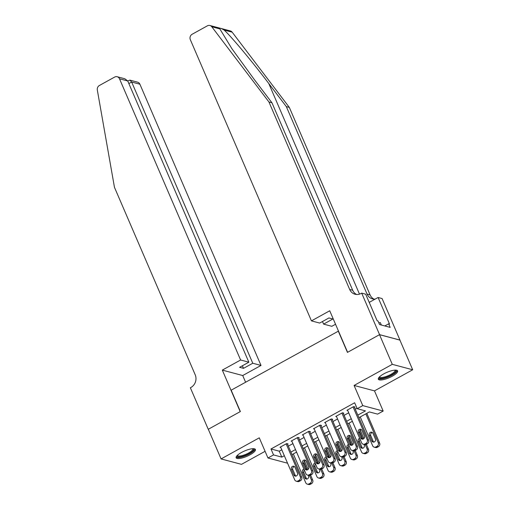 <?xml version="1.0" encoding="UTF-8"?>
<svg xmlns="http://www.w3.org/2000/svg" width="510" height="510" viewBox="0 0 510 510"><rect width="100%" height="100%" fill="white"/><g stroke="black" fill="none" stroke-linecap="round" stroke-linejoin="round"><path stroke-width="0.76" d="M250.078 454.773A10.493 2.92 156.7 0 0 255.414 449.482A10.493 2.92 156.7 0 0 241.479 452.485A10.493 2.92 156.7 0 0 236.143 457.782A10.493 2.92 156.7 0 0 250.078 454.773M392.286 376.208A10.493 2.92 156.7 0 0 397.621 370.917A10.493 2.92 156.7 0 0 383.686 373.919A10.493 2.92 156.7 0 0 378.35 379.217A10.493 2.92 156.7 0 0 392.286 376.208M338.481 331.092L231.17 390.188L240.369 411.544L208.303 429.261L221.079 458.923L241.479 464.355L265.092 451.312M338.245 331.035L347.444 352.391L379.51 334.675L399.91 340.106L412.686 369.769L392.286 364.338L354.087 385.445L362.776 405.616L383.176 411.047L377.598 414.126L369.329 411.927L358.919 417.677M354.087 385.445L374.487 390.877L412.686 369.769M374.487 390.877L383.176 411.047M379.51 334.675L392.286 364.338M287.519 444.248L288.073 443.942L286.697 443.572L280.003 447.27L280.787 447.48M298.675 438.084L299.23 437.778L297.853 437.408L291.159 441.105L291.937 441.316M309.825 431.925L310.386 431.613L309.003 431.25L302.315 434.947L303.093 435.151M320.981 425.761L321.536 425.455L320.159 425.085L313.465 428.782L314.249 428.993M332.131 419.603L332.692 419.29L331.315 418.927L324.621 422.624L325.399 422.828M343.287 413.438L343.842 413.132L342.465 412.762L335.771 416.46L336.555 416.67M357.822 415.121L365.466 410.901L357.198 408.695L354.641 402.766L270.988 448.978L279.257 451.178L281.781 449.788M288.341 446.161L292.931 443.623M299.498 440.002L304.087 437.465M310.647 433.838L315.244 431.301M321.804 427.673L326.394 425.142M332.96 421.515L337.55 418.978M344.11 415.35L348.7 412.813M355.266 409.192L357 408.236M354.444 407.273L354.998 406.967L353.621 406.597L346.928 410.295L347.705 410.505M287.557 463.207L267.967 457.993L259.278 437.822L221.079 458.923M267.967 457.993L273.545 454.914L281.813 457.113L284.338 455.723M270.988 448.978L273.545 454.914M357.198 408.695L362.776 405.616M352.359 421.298L347.763 423.835M341.203 427.463L336.613 430M330.046 433.627L325.456 436.165M318.897 439.786L314.307 442.323M307.74 445.95L303.15 448.488M296.59 452.109L291.994 454.646M290.898 452.096L295.488 449.559M302.054 445.931L306.644 443.394M313.204 439.773L317.794 437.236M324.36 433.608L328.95 431.071M335.51 427.45L340.106 424.913M346.666 421.286L351.256 418.748M279.257 451.178L281.813 457.113M353.06 406.91L367.219 439.779A2.69 2.435 -75.1 0 1 366.008 443.381L364.892 444A2.69 2.435 -75.1 0 1 361.641 442.858L347.482 409.989M363.177 444.223L364.554 444.592A2.69 2.435 104.9 0 0 366.269 444.363L367.385 443.751A2.69 2.435 104.9 0 0 368.596 440.143L354.22 406.757M364.376 436.056A2.155 1.951 104.9 0 1 362.036 439.123A2.155 1.951 104.9 0 1 360.806 438.033L358.351 432.333A2.155 1.951 104.9 0 1 360.691 429.273A2.155 1.951 104.9 0 1 361.921 430.363L364.376 436.056M362.763 439.167A2.155 1.951 104.9 0 1 362.183 438.396L359.728 432.703A2.155 1.951 104.9 0 1 361.341 429.598M365.823 413.865L378.242 442.712A2.69 2.435 -75.1 0 1 377.037 446.32L375.921 446.932A2.69 2.435 -75.1 0 1 372.67 445.791L360.245 416.944M366.805 413.317L379.625 443.082A2.69 2.435 104.9 0 1 378.414 446.683L377.298 447.302A2.69 2.435 104.9 0 1 375.583 447.525L374.206 447.162M372.37 432.537A2.155 1.951 -75.1 0 0 370.757 435.642L373.212 441.335A2.155 1.951 -75.1 0 0 373.792 442.1M375.398 438.995L372.95 433.302A2.155 1.951 -75.1 0 0 369.68 432.964A2.155 1.951 -75.1 0 0 369.38 435.272L371.835 440.965A2.155 1.951 -75.1 0 0 375.099 441.303A2.155 1.951 -75.1 0 0 375.398 438.995M395.537 370.126A9.078 2.524 -23.3 0 1 394.568 372.893A9.078 2.524 -23.3 0 1 384.795 377.782A9.078 2.524 -23.3 0 1 379.21 377.151M379.58 376.782A8.409 2.34 156.7 0 0 379.606 376.845A8.409 2.34 156.7 0 0 385.515 376.692A8.409 2.34 156.7 0 0 393.796 372.389A8.409 2.34 156.7 0 0 395.046 370.196A8.409 2.34 156.7 0 0 395.014 370.139M378.312 378.611A10.423 2.901 156.7 0 0 386.102 377.795A10.423 2.901 156.7 0 0 395.601 372.714A10.423 2.901 156.7 0 0 397.214 370.47M381.346 325.036L380.307 322.613L378.815 322.868M253.323 448.692A9.078 2.524 -23.3 0 1 252.354 451.458A9.078 2.524 -23.3 0 1 242.588 456.348A9.078 2.524 -23.3 0 1 237.003 455.717M237.367 455.347A8.409 2.34 156.7 0 0 237.392 455.411A8.409 2.34 156.7 0 0 243.308 455.258A8.409 2.34 156.7 0 0 251.583 450.955A8.409 2.34 156.7 0 0 252.833 448.762A8.409 2.34 156.7 0 0 252.807 448.704M236.105 457.177A10.423 2.901 156.7 0 0 243.888 456.361A10.423 2.901 156.7 0 0 253.393 451.28A10.423 2.901 156.7 0 0 255.006 449.036M219.842 28.898L211.777 26.749A4.035 3.653 -75.1 0 0 209.935 25.5L230.335 30.931A4.035 3.653 104.9 0 1 232.177 32.181L289.342 107.419L286.327 106.609L268.795 83.544C252.189 61.531 231.087 36.267 224.113 30.039C220.996 28.177 219.574 27.795 219.842 28.898L231.84 48.616L254.433 79.719L271.964 102.79L352.703 290.266A9.416 8.523 -75.1 0 0 356.617 294.493M335.535 324.258L331.838 326.304L323.595 324.111L332.851 318.999L328.937 317.953L319.681 323.066L311.438 320.873L190.326 39.659A4.035 3.653 -75.1 0 1 192.136 34.253L207.36 25.838A4.035 3.653 -75.1 0 1 209.935 25.5M271.964 102.79L268.942 101.981L349.681 289.463A9.416 8.523 -75.1 0 0 355.068 294.244A9.416 8.523 -75.1 0 0 361.067 293.454L361.686 293.116L365.683 294.181L377.126 320.758L378.006 320.994L379.542 324.551L390.182 327.388L388.652 323.824L389.532 324.06L378.089 297.483L382.086 298.548L399.967 340.074L379.567 334.643L347.61 352.295L329.728 310.769L311.438 320.873M289.342 107.419L370.088 294.895A9.416 8.523 -75.1 0 0 374.002 299.121M375.15 299.102A9.416 8.523 -75.1 0 1 372.453 298.873A9.416 8.523 -75.1 0 1 367.066 294.091L286.327 106.609M211.777 26.749L268.942 101.981M361.686 293.116L379.567 334.643M323.595 324.111L322.479 321.523M378.089 297.483L369.214 302.385M388.652 323.824L384.801 325.954M240.612 360.003L119.499 78.789A4.035 3.653 -75.1 0 0 117.192 76.736A4.035 3.653 -75.1 0 0 114.623 77.08L99.393 85.489A4.035 3.653 -75.1 0 0 97.314 89.989L114.463 187.329L195.209 374.805A9.416 8.523 104.9 0 1 190.976 387.421L190.364 387.766L208.246 429.292L240.204 411.64L222.315 370.107L240.612 360.003L248.855 362.196L239.592 367.315L243.512 368.354L252.769 363.241L261.012 365.434L139.899 84.22L131.656 82.027L128.858 83.57M252.769 363.241L131.656 82.027L129.916 80.127L137.592 82.167A4.035 3.653 104.9 0 1 139.899 84.22M245.597 382.219L242.715 375.538L261.012 365.434M222.315 370.107L242.715 375.538M248.855 362.196L127.742 80.982L119.499 78.789M243.512 368.354L242.397 365.766M117.192 76.736L124.867 78.782L127.742 80.982M127.723 80.943L129.916 80.127M341.91 413.068L356.063 445.938A2.69 2.435 -75.1 0 1 354.852 449.546L353.742 450.158A2.69 2.435 -75.1 0 1 350.485 449.017L336.332 416.154M352.028 450.387L353.404 450.751A2.69 2.435 104.9 0 0 355.119 450.528L356.235 449.909A2.69 2.435 104.9 0 0 357.44 446.307L343.064 412.921M353.22 442.221A2.155 1.951 104.9 0 1 350.88 445.287A2.155 1.951 104.9 0 1 349.65 444.191L347.195 438.498A2.155 1.951 104.9 0 1 349.535 435.432A2.155 1.951 104.9 0 1 350.765 436.528L353.22 442.221M351.607 445.326A2.155 1.951 104.9 0 1 351.027 444.561L348.579 438.868A2.155 1.951 104.9 0 1 350.185 435.763M330.754 419.233L344.907 452.102A2.69 2.435 -75.1 0 1 343.702 455.704L342.586 456.322A2.69 2.435 -75.1 0 1 339.335 455.181L325.176 422.312M340.871 456.546L342.248 456.915A2.69 2.435 104.9 0 0 343.963 456.692L345.079 456.074A2.69 2.435 104.9 0 0 346.29 452.466L331.908 419.086M342.063 448.386A2.155 1.951 104.9 0 1 339.73 451.452A2.155 1.951 104.9 0 1 338.5 450.356L336.045 444.663A2.155 1.951 104.9 0 1 338.385 441.596A2.155 1.951 104.9 0 1 339.615 442.686L342.063 448.386M340.457 451.49A2.155 1.951 104.9 0 1 339.877 450.725L337.422 445.026A2.155 1.951 104.9 0 1 339.035 441.921M319.598 425.397L333.757 458.26A2.69 2.435 -75.1 0 1 332.545 461.869L331.43 462.487A2.69 2.435 -75.1 0 1 328.179 461.346L314.026 428.476M329.715 462.71L331.098 463.08A2.69 2.435 104.9 0 0 332.813 462.85L333.929 462.232A2.69 2.435 104.9 0 0 335.134 458.63L320.758 425.244M330.913 454.544A2.155 1.951 104.9 0 1 328.574 457.61A2.155 1.951 104.9 0 1 327.344 456.52L324.889 450.821A2.155 1.951 104.9 0 1 327.229 447.754A2.155 1.951 104.9 0 1 328.459 448.851L330.913 454.544M329.301 457.648A2.155 1.951 104.9 0 1 328.72 456.883L326.266 451.191A2.155 1.951 104.9 0 1 327.879 448.086M308.448 431.556L322.601 464.425A2.69 2.435 -75.1 0 1 321.396 468.027L320.28 468.645A2.69 2.435 -75.1 0 1 317.022 467.504L302.87 434.635M318.565 468.875L319.942 469.238A2.69 2.435 104.9 0 0 321.657 469.015L322.773 468.397A2.69 2.435 104.9 0 0 323.984 464.788L309.602 431.409M319.757 460.708A2.155 1.951 104.9 0 1 317.418 463.775A2.155 1.951 104.9 0 1 316.187 462.678L313.739 456.986A2.155 1.951 104.9 0 1 316.072 453.919A2.155 1.951 104.9 0 1 317.303 455.009L319.757 460.708M318.151 463.813A2.155 1.951 104.9 0 1 317.571 463.048L315.116 457.349A2.155 1.951 104.9 0 1 316.723 454.244M365.275 444.663L367.092 448.876A2.69 2.435 -75.1 0 1 365.88 452.478L364.765 453.097A2.69 2.435 -75.1 0 1 361.514 451.956L349.089 423.109M359.582 431.441L362.897 439.142M360.245 430.153L363.879 438.587M366.352 444.325L368.469 449.24A2.69 2.435 104.9 0 1 367.257 452.848L366.148 453.466A2.69 2.435 104.9 0 1 364.433 453.69L363.05 453.32M360.098 439.276A2.155 1.951 -75.1 0 0 359.601 441.8L362.055 447.5A2.155 1.951 -75.1 0 0 362.635 448.264M359.703 438.358A2.155 1.951 -75.1 0 0 358.224 441.437L360.678 447.13A2.155 1.951 -75.1 0 0 363.949 447.461A2.155 1.951 -75.1 0 0 364.248 445.16L363.93 444.427M354.125 450.821L355.935 455.035A2.69 2.435 -75.1 0 1 354.731 458.643L353.615 459.261A2.69 2.435 -75.1 0 1 350.357 458.12L337.939 429.267M348.432 437.606L351.747 445.3M349.095 436.318L352.729 444.745M355.196 450.483L357.312 455.404A2.69 2.435 104.9 0 1 356.108 459.006L354.992 459.625A2.69 2.435 104.9 0 1 353.277 459.854L351.9 459.484M348.942 445.434A2.155 1.951 -75.1 0 0 348.451 447.965L350.906 453.658A2.155 1.951 -75.1 0 0 351.486 454.423M348.547 444.516A2.155 1.951 -75.1 0 0 347.074 447.595L349.522 453.294A2.155 1.951 -75.1 0 0 352.792 453.626A2.155 1.951 -75.1 0 0 353.092 451.318L352.78 450.585M342.969 456.986L344.786 461.199A2.69 2.435 -75.1 0 1 343.574 464.801L342.459 465.42A2.69 2.435 -75.1 0 1 339.207 464.278L326.782 435.432M337.276 443.764L340.591 451.465M337.939 442.476L341.572 450.91M344.046 456.648L346.162 461.563A2.69 2.435 104.9 0 1 344.951 465.171L343.836 465.789A2.69 2.435 104.9 0 1 342.121 466.012L340.744 465.649M337.792 451.599A2.155 1.951 -75.1 0 0 337.295 454.123L339.749 459.822A2.155 1.951 -75.1 0 0 340.329 460.587M337.39 450.681A2.155 1.951 -75.1 0 0 335.918 453.76L338.372 459.453A2.155 1.951 -75.1 0 0 341.636 459.784A2.155 1.951 -75.1 0 0 341.942 457.483L341.623 456.75M331.812 463.15L333.629 467.358A2.69 2.435 -75.1 0 1 332.418 470.966L331.302 471.584A2.69 2.435 -75.1 0 1 328.051 470.443L315.626 441.59M326.119 449.928L329.434 457.623M326.789 448.641L330.416 457.075M332.89 462.806L335.006 467.727A2.69 2.435 104.9 0 1 333.801 471.336L332.686 471.948A2.69 2.435 104.9 0 1 330.971 472.177L329.594 471.807M326.636 457.763A2.155 1.951 -75.1 0 0 326.145 460.288L328.593 465.981A2.155 1.951 -75.1 0 0 329.173 466.746M326.241 456.839A2.155 1.951 -75.1 0 0 324.762 459.918L327.216 465.617A2.155 1.951 -75.1 0 0 330.486 465.949A2.155 1.951 -75.1 0 0 330.786 463.641L330.474 462.914M297.292 437.72L311.451 470.59A2.69 2.435 -75.1 0 1 310.239 474.192L309.124 474.81A2.69 2.435 -75.1 0 1 305.873 473.669L291.714 440.799M307.409 475.033L308.786 475.403A2.69 2.435 104.9 0 0 310.501 475.173L311.616 474.561A2.69 2.435 104.9 0 0 312.828 470.953L298.452 437.567M308.607 466.867A2.155 1.951 104.9 0 1 306.268 469.933A2.155 1.951 104.9 0 1 305.037 468.843L302.583 463.144A2.155 1.951 104.9 0 1 304.923 460.077A2.155 1.951 104.9 0 1 306.153 461.174L308.607 466.867M306.994 469.971A2.155 1.951 104.9 0 1 306.414 469.206L303.96 463.514A2.155 1.951 104.9 0 1 305.573 460.409M320.662 469.308L322.473 473.522A2.69 2.435 -75.1 0 1 321.268 477.13L320.152 477.742A2.69 2.435 -75.1 0 1 316.901 476.601L304.476 447.754M314.97 456.087L318.285 463.788M315.633 454.799L319.266 463.233M321.733 468.97L323.856 473.892A2.69 2.435 104.9 0 1 322.645 477.494L321.529 478.112A2.69 2.435 104.9 0 1 319.815 478.335L318.438 477.972M315.48 463.921A2.155 1.951 -75.1 0 0 314.989 466.446L317.443 472.145A2.155 1.951 -75.1 0 0 318.023 472.91M315.084 463.003A2.155 1.951 -75.1 0 0 313.612 466.083L316.066 471.775A2.155 1.951 -75.1 0 0 319.33 472.113A2.155 1.951 -75.1 0 0 319.63 469.806L319.317 469.072M286.142 443.878L300.294 476.748A2.69 2.435 -75.1 0 1 299.083 480.356L297.974 480.968A2.69 2.435 -75.1 0 1 294.716 479.827L280.564 446.964M296.259 481.198L297.636 481.561A2.69 2.435 104.9 0 0 299.351 481.338L300.466 480.72A2.69 2.435 104.9 0 0 301.671 477.118L287.296 443.732M297.451 473.031A2.155 1.951 104.9 0 1 295.111 476.098A2.155 1.951 104.9 0 1 293.881 475.001L291.427 469.308A2.155 1.951 104.9 0 1 293.766 466.242A2.155 1.951 104.9 0 1 294.997 467.339L297.451 473.031M295.838 476.136A2.155 1.951 104.9 0 1 295.258 475.371L292.81 469.678A2.155 1.951 104.9 0 1 294.417 466.567M309.506 475.473L311.323 479.687A2.69 2.435 -75.1 0 1 310.112 483.289L308.996 483.907A2.69 2.435 -75.1 0 1 305.745 482.766L293.32 453.919M303.813 462.251L307.128 469.946M304.483 460.964L308.11 469.398M310.584 475.129L312.7 480.05A2.69 2.435 104.9 0 1 311.489 483.658L310.38 484.27A2.69 2.435 104.9 0 1 308.665 484.5L307.281 484.13M304.33 470.086A2.155 1.951 -75.1 0 0 303.832 472.611L306.287 478.303A2.155 1.951 -75.1 0 0 306.867 479.075M303.934 469.162A2.155 1.951 -75.1 0 0 302.455 472.247L304.91 477.94A2.155 1.951 -75.1 0 0 308.18 478.272A2.155 1.951 -75.1 0 0 308.48 475.97L308.161 475.237M368.596 440.143L367.219 439.779M367.385 443.751L366.008 443.381M366.269 444.363L364.892 444M360.806 438.033L362.183 438.396M358.351 432.333L359.728 432.703M378.242 442.712L379.625 443.082M375.921 446.932L377.298 447.302M377.037 446.32L378.414 446.683M373.212 441.335L371.835 440.965M370.757 435.642L369.38 435.272M268.795 83.544L359.493 294.13M352.703 290.266L349.681 289.463M367.066 294.091L370.088 294.895M232.177 32.181L224.113 30.039M357.44 446.307L356.063 445.938M356.235 449.909L354.852 449.546M355.119 450.528L353.742 450.158M349.65 444.191L351.027 444.561M347.195 438.498L348.579 438.868M346.29 452.466L344.907 452.102M345.079 456.074L343.702 455.704M343.963 456.692L342.586 456.322M338.5 450.356L339.877 450.725M336.045 444.663L337.422 445.026M335.134 458.63L333.757 458.26M333.929 462.232L332.545 461.869M332.813 462.85L331.43 462.487M327.344 456.52L328.72 456.883M324.889 450.821L326.266 451.191M323.984 464.788L322.601 464.425M322.773 468.397L321.396 468.027M321.657 469.015L320.28 468.645M316.187 462.678L317.571 463.048M313.739 456.986L315.116 457.349M367.092 448.876L368.469 449.24M364.765 453.097L366.148 453.466M365.88 452.478L367.257 452.848M362.055 447.5L360.678 447.13M359.601 441.8L358.224 441.437M355.935 455.035L357.312 455.404M353.615 459.261L354.992 459.625M354.731 458.643L356.108 459.006M350.906 453.658L349.522 453.294M348.451 447.965L347.074 447.595M344.786 461.199L346.162 461.563M342.459 465.42L343.836 465.789M343.574 464.801L344.951 465.171M339.749 459.822L338.372 459.453M337.295 454.123L335.918 453.76M333.629 467.358L335.006 467.727M331.302 471.584L332.686 471.948M332.418 470.966L333.801 471.336M328.593 465.981L327.216 465.617M326.145 460.288L324.762 459.918M312.828 470.953L311.451 470.59M311.616 474.561L310.239 474.192M310.501 475.173L309.124 474.81M305.037 468.843L306.414 469.206M302.583 463.144L303.96 463.514M322.473 473.522L323.856 473.892M320.152 477.742L321.529 478.112M321.268 477.13L322.645 477.494M317.443 472.145L316.066 471.775M314.989 466.446L313.612 466.083M301.671 477.118L300.294 476.748M300.466 480.72L299.083 480.356M299.351 481.338L297.974 480.968M293.881 475.001L295.258 475.371M291.427 469.308L292.81 469.678M311.323 479.687L312.7 480.05M308.996 483.907L310.38 484.27M310.112 483.289L311.489 483.658M306.287 478.303L304.91 477.94M303.832 472.611L302.455 472.247"/></g></svg>
